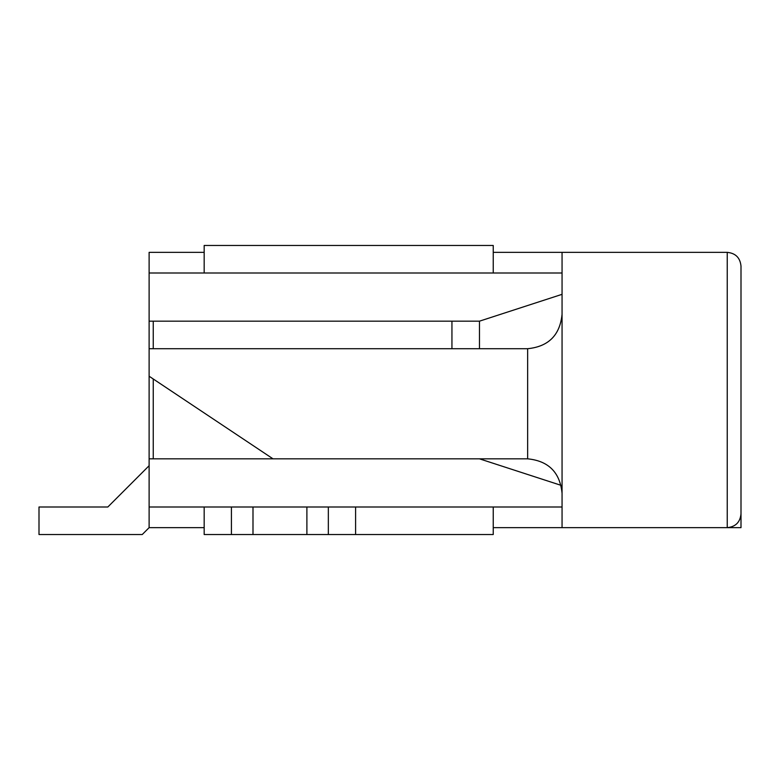 <?xml version="1.0" encoding="UTF-8"?>
<svg xmlns="http://www.w3.org/2000/svg" width="780" height="780" viewBox="0 0 780 780"><rect width="100%" height="100%" fill="white"/><g stroke="black" fill="none" stroke-linecap="round" stroke-linejoin="round"><path stroke-width="1.17" d="M107.825 507L149.117 465.709L107.825 507L149.117 465.709L107.825 507L149.117 465.709L107.825 507L39 507L39 534.534L142.233 534.534L149.117 527.65L149.117 507L252.993 507L252.993 534.534L493.233 534.534L493.233 507M306.891 534.534L306.891 507L355.592 507L355.592 534.534M493.233 273L493.233 245.466L204.175 245.466L204.175 273M204.175 507L204.175 534.534L252.993 534.534M204.175 252.349L149.117 252.349L149.117 273L562.058 273M231.416 534.534L231.416 507L328.341 507L328.341 534.534M355.592 507L562.058 507M479.466 348.709L479.466 321.175L149.117 321.175L149.117 348.709L527.65 348.709C548.506 346.622 559.981 335.156 562.058 314.291M451.942 348.709L451.942 321.175M153.251 458.825L153.251 378.992M153.251 348.709L153.251 321.175M149.117 507L149.117 458.825L527.65 458.825L527.65 348.709M493.233 527.65L562.058 527.65L562.058 252.349L493.233 252.349M741 513.883C740.171 522.23 735.579 526.812 727.233 527.65C735.579 526.812 740.171 522.23 741 513.883L741 266.116L741 527.65L562.058 527.65M479.466 458.825L561.151 485.365M204.175 527.65L149.117 527.65M562.058 294.333L479.466 321.175M149.117 458.825L149.117 376.233L273 458.825M149.117 273L149.117 321.175M727.233 527.65L727.233 252.349C735.579 253.188 740.171 257.77 741 266.116C740.171 257.77 735.579 253.188 727.233 252.349L562.058 252.349M562.058 493.233C559.981 472.378 548.506 460.902 527.65 458.825M149.117 376.233L149.117 348.709"/></g></svg>
